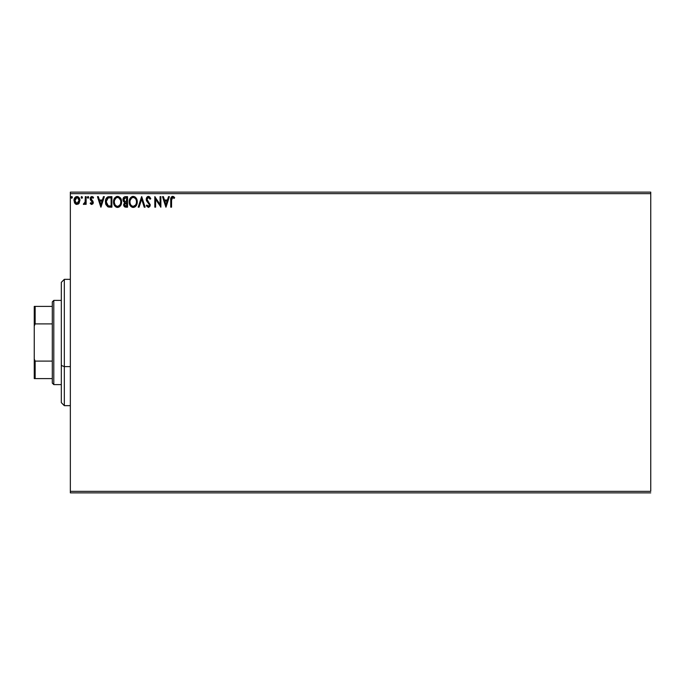 <?xml version="1.0" encoding="UTF-8"?>
<svg xmlns="http://www.w3.org/2000/svg" width="685" height="685" viewBox="0 0 685 685"><rect width="100%" height="100%" fill="white"/><g stroke="black" fill="none" stroke-linecap="round" stroke-linejoin="round"><path stroke-width="1.03" d="M70.341 193.641L650.75 193.641L650.75 491.359L70.341 491.359L70.341 193.641L70.341 492.866L650.75 492.866L70.341 492.866L70.341 491.359L650.75 491.359L650.75 193.641L70.341 193.641L70.341 192.134L70.341 193.641M79.135 203.197L79.88 199.789L78.253 196.878L75.641 196.878L74.151 199.112L74.417 202.58L76.3 204.387L78.715 203.71L79.922 200.474C79.939 198.29 78.946 196.963 76.951 196.509C74.948 196.972 73.963 198.29 73.98 200.474L74.768 203.205L76.951 204.472L79.323 202.888M85.317 196.646L86.13 196.646L85.317 196.646L85.06 202.392L83.296 204.207L84.392 204.353L85.317 203.205L85.317 204.335L86.13 204.335L86.13 196.646L86.13 204.335L86.13 196.646L85.317 196.646L85.188 201.869L83.296 204.207L83.904 204.472L85.317 203.205L85.317 204.335L86.13 204.335L85.317 204.335M91.739 204.472L92.912 203.796L93.263 202.152L91.174 199.429L91.045 198.256L91.97 197.451L93.083 198.265L93.545 197.554L91.884 196.509L90.84 196.955L90.197 198.342L90.437 199.926L92.458 202.306L91.867 203.505L90.651 202.717L90.172 203.376L91.259 204.37L93.28 202.452L90.985 198.693L91.97 197.451L93.083 198.265L93.545 197.554L91.884 196.509L90.172 198.736L90.437 199.926L92.278 201.792L91.687 203.531L90.651 202.717L90.172 203.376L91.739 204.472M107.408 197.092L109.454 196.646L107.408 197.092L105.901 199.052L105.421 201.775L105.927 204.635L107.802 206.793L111.903 207.17L111.903 196.646L109.454 196.646C106.646 197.032 105.302 198.736 105.421 201.775L107.802 206.793L111.903 207.17L111.903 196.646L111.903 207.17L110.311 207.17M125.449 196.646L127.556 196.646L124.396 196.878L123.112 198.556L123.206 200.928L124.627 202.323L123.677 205.072L124.602 206.819L127.556 207.17L127.556 196.646L127.556 207.17L127.556 196.646L125.449 196.646C123.805 196.903 122.975 197.897 122.966 199.635L124.627 202.323L123.642 204.567C123.651 206.219 124.465 207.093 126.066 207.17L127.556 207.17L126.066 207.17M139.098 207.17L138.216 207.17L141.59 196.646L138.216 207.17L139.098 207.17L141.658 199.189L144.218 207.17L145.1 207.17L141.726 196.646L145.1 207.17L141.726 196.646L138.216 207.17L139.098 207.17L141.658 199.189L144.218 207.17L145.1 207.17L144.218 207.17M160.076 196.646L160.076 204.472L154.81 196.646L154.81 207.17L155.623 207.17L155.623 199.318L160.881 207.17L160.881 196.646L160.076 196.646L160.881 196.646L160.076 196.646L160.076 204.472L154.81 196.646L154.81 207.17L155.623 207.17L155.623 199.318L160.881 207.17L160.881 196.646L160.718 207.17M171.558 199.361L172.277 197.554L174.238 198.402L174.649 197.588L172.663 196.372L170.942 197.734L170.736 207.17L171.55 207.17L171.55 200.166L172.671 197.451L174.238 198.402L174.649 197.588L172.663 196.372C171.053 196.92 170.411 198.153 170.736 200.063L170.736 207.17L171.55 207.17L171.584 198.941M168.501 196.646L169.383 196.646L166.01 207.17L169.383 196.646L168.501 196.646L167.423 200.02L164.469 200.02L163.39 196.646L162.508 196.646L165.881 207.17L169.383 196.646L168.501 196.646L167.423 200.02L164.469 200.02L163.39 196.646L162.508 196.646L165.881 207.17L162.508 196.646L163.39 196.646M148.397 196.372L146.744 197.34L146.179 199.224L146.701 201.099L149.381 204.661L148.594 206.339L146.941 205.012L146.307 205.663L148.345 207.444L149.775 206.622L150.203 204.567L147.249 200.268L147.104 198.522L148.457 197.451L150.109 199.207L150.768 198.676L149.604 196.826L148.397 196.372L146.179 199.224L149.416 205.029L148.354 206.365L146.941 205.012L146.307 205.663L148.345 207.444L150.22 204.986L146.984 199.241L148.457 197.451L150.109 199.207L150.768 198.676L148.397 196.372M137.274 201.861L135.835 197.657L134.14 196.509L132.273 196.509L130.707 197.545L129.397 200.037L129.397 203.805L131.46 206.921L134.209 207.29L136.324 205.491L137.274 201.861C137.308 198.864 135.955 197.04 133.207 196.372C130.467 197.057 129.123 198.907 129.174 201.912C129.123 204.952 130.484 206.793 133.275 207.444C135.998 206.724 137.325 204.866 137.274 201.861M121.613 201.861L120.183 197.657L118.488 196.509L116.621 196.509L115.054 197.545L113.744 200.037L113.744 203.805L115.808 206.921L118.548 207.29L120.671 205.491L121.613 201.861C121.656 198.864 120.303 197.04 117.555 196.372C114.815 197.057 113.47 198.907 113.522 201.912C113.47 204.952 114.832 206.793 117.615 207.444C120.346 206.724 121.673 204.866 121.613 201.861M103.461 196.646L104.343 196.646L100.969 207.17L104.343 196.646L103.461 196.646L102.382 200.02L99.428 200.02L98.34 196.646L97.458 196.646L100.832 207.17L104.343 196.646L103.461 196.646L102.382 200.02L99.428 200.02L98.34 196.646L97.458 196.646L100.832 207.17L97.458 196.646L98.34 196.646M88.168 198.248L87.337 197.391L88.014 196.509L88.69 197.391L88.519 196.809L87.38 197.083L88.168 198.248L88.69 197.391L88.014 198.265L88.69 197.391L88.014 196.509L87.337 197.391L88.014 198.265L87.337 197.383M82.483 197.391L81.806 196.509L81.13 197.391L81.515 198.179L82.311 197.965L81.806 198.265L82.483 197.391L81.806 196.509L81.13 197.391L81.806 198.265L81.13 197.391L81.806 196.509L82.483 197.391M71.608 198.256L71.009 197.391L71.685 196.509L72.362 197.391L72.19 196.809L71.052 197.083L71.839 198.248L72.362 197.391L71.685 198.265L72.362 197.391L71.685 196.509L71.009 197.391L71.685 198.265L71.009 197.383M650.75 192.134L70.341 192.134L650.75 192.134L650.75 193.641L650.75 192.134M171.55 207.17L170.736 207.17M171.815 196.586L172.295 196.407M173.254 196.475L173.913 196.852M174.238 197.143L174.238 198.402L172.466 197.477L174.238 198.402M171.969 197.811L172.569 197.46M165.95 204.635L164.811 201.099L167.08 201.099L165.95 204.635L164.811 201.099L167.08 201.099L165.95 204.635M155.623 207.17L154.81 207.17L154.998 196.646M150.768 198.676L150.109 199.207L149.844 198.633M148.14 197.494L147.575 197.802M150.203 205.406L149.775 206.622M146.479 205.971L146.941 205.012L147.284 205.603M148.097 206.331L148.594 206.339M148.816 206.245L149.33 205.569M149.356 205.5L149.287 204.31M148.08 202.777L148.688 203.394M147.583 202.255L146.701 201.099M146.479 200.654L146.316 200.2M147.455 196.638L148.131 196.389M147.335 205.671L146.941 205.012M147.138 200.029L147.001 199.506M137.214 202.811L137.146 203.282L137.214 202.811M136.803 204.515L136.598 204.995M136.58 205.012L136.324 205.491M136.058 205.885L134.2 207.298M132.796 207.409L132.333 207.315M130.724 206.296L129.825 204.986M129.174 201.912L129.191 201.441M129.782 198.941L130.124 198.307M130.141 198.282L130.707 197.537M131.922 196.638L132.719 196.407M135.013 196.912L136.289 198.265L134.996 196.903M136.735 199.087L136.923 199.6M135.048 206.87L135.476 206.536M130.133 198.299L129.576 199.429M132.128 197.708L133.044 197.46M136.169 203.77L136.349 203.077M135.45 205.14L133.232 206.365C131.023 205.808 129.944 204.327 129.979 201.912L130.022 202.674L129.979 201.912C129.927 199.489 131.015 197.999 133.232 197.451C135.424 197.999 136.495 199.472 136.461 201.869L136.418 201.107L136.461 201.869C136.512 204.276 135.433 205.774 133.232 206.365L133.429 206.356M130.51 204.378L130.886 205.02M130.535 204.438L130.167 203.428M131.075 205.26L131.503 205.68L131.075 205.26M130.167 200.38L131.529 198.093M130.963 198.676L130.467 199.515M130.022 201.15L130.159 200.397M135.998 199.549L136.221 200.14M134.662 197.888L135.69 198.984M134.671 205.894L135.279 205.354M125.56 207.144L124.85 206.964M123.779 205.56L123.677 205.072M124.242 202.126L123.368 201.253M123.574 201.561L123.129 200.696M122.975 199.84L122.975 199.361M123 199.087L123.112 198.556M123.583 197.588L123.309 198.051M123.942 200.491L123.779 199.635L125.817 197.725L126.742 197.725L126.742 201.638L125.047 201.51L126.331 201.638L125.047 201.51L123.788 199.403L123.814 200.097M124.995 205.86L124.49 204.113L125.227 202.914L126.331 202.717L125.706 202.76M124.524 203.933L124.447 204.541L126.742 202.717L126.742 206.091L125.903 206.091L124.447 204.541L124.773 205.654M125.141 202.965L124.602 203.702M124.764 201.399L123.951 200.525M123.822 199.172L124.593 197.956M126.331 202.717L126.742 206.091L125.903 206.091M121.562 202.811L117.615 207.444M117.144 207.409L116.073 207.076M115.071 206.296L114.506 205.56M114.481 205.526L114.172 204.986M113.53 202.392L113.573 202.863M114.13 198.941L115.046 197.545M116.27 196.638L117.066 196.407M121.082 199.104L121.271 199.6M119.395 206.87L119.824 206.536M114.481 198.299L113.924 199.429M119.575 198.385L118.685 197.708L120.569 200.14M120.517 203.77L120.808 201.869C120.86 204.276 119.781 205.774 117.58 206.365L117.58 206.365C115.371 205.808 114.292 204.327 114.326 201.912C114.275 199.489 115.363 197.999 117.58 197.451C119.772 197.999 120.843 199.472 120.808 201.869L120.697 203.077M119.798 205.14L117.777 206.356M114.857 204.378L115.234 205.02M114.326 201.912L114.369 201.15L114.326 201.912M114.883 204.438L114.369 202.674M115.422 205.26L115.851 205.68L115.422 205.26M114.506 200.38L115.876 198.093M115.311 198.676L114.806 199.515M120.808 201.869L120.765 201.107L120.808 201.869M120.346 199.549L120.038 198.984M118.531 206.159L119.627 205.354M109.035 207.11L109.66 207.153M109.026 207.101L108.461 207.007M108.41 206.998L107.802 206.793M106.886 197.503L107.648 196.972M108.53 196.715L108.016 196.835M105.533 203.231L105.773 204.224M108.795 205.954L109.377 206.039L108.23 205.8L106.235 201.775L108.059 197.991L111.09 197.725L111.09 206.091L108.23 205.8L106.646 204.104L108.504 205.894M106.86 199.087L107.579 198.273M109.968 206.082L109.377 206.039M106.235 201.775L106.312 200.671L106.235 201.775M106.432 203.462L106.329 202.957M100.9 204.635L99.77 201.099L102.031 201.099L100.9 204.635L99.77 201.099L102.031 201.099L100.9 204.635M90.172 203.376L90.651 202.717L91.858 203.505L92.192 201.673M90.651 202.717L91.687 203.531L92.466 202.495L90.437 199.926L90.197 198.342M92.424 202.846L91.465 201.005M90.403 197.588L91.679 196.526M92.629 196.681L93.211 197.109M93.545 197.554L92.98 198.119M93.083 198.265L91.97 197.451L90.985 198.693L91.259 199.549M91.036 198.299L93.271 202.632M90.994 198.881L91.174 199.429M91.799 200.037L92.929 201.116M93.194 203.154L92.937 203.762M92.038 200.217L91.576 199.857M88.305 196.595L87.38 197.691M85.077 203.642L84.52 204.276M83.904 204.472L83.296 204.207L83.904 204.472L83.296 204.207L84.264 203.479M84.966 202.649L85.3 200.551M85.317 199.755L85.317 199.232M85.282 200.885L85.188 201.869M82.063 198.205L81.13 197.391L81.806 196.509L81.301 196.809M78.724 203.702L78.218 204.113M75.692 204.121L75.179 203.71L75.692 204.121M74.768 203.205L73.98 200.465M74.408 198.41L74.708 197.854M77.122 196.518L78.107 196.792M79.195 197.854L79.451 198.316M79.477 198.376L79.751 199.112L79.477 198.376M79.195 197.862L78.869 197.417M76.24 197.614L77.456 197.528L79.109 200.465L76.823 203.522L74.793 200.465L74.913 199.446L74.819 200.979L76.951 197.451L78.467 198.282M78.604 198.504L79.083 199.952M76.823 203.522L79.109 200.465L78.595 202.443L77.456 203.445M76.694 203.505L75.607 202.854L74.819 200.979M75.984 203.205L76.446 203.445M76.951 197.451L76.437 197.528M75.984 197.751L75.299 198.504L75.984 197.751M79.083 200.988L79.109 200.465M71.009 197.391L71.18 196.809M136.281 200.371L136.418 201.107M136.05 204.104L135.698 204.789M132.488 206.245L131.503 205.68M130.159 203.419L130.022 202.674M125.817 197.725L126.742 197.725L126.331 201.638M114.369 201.15L114.506 200.397M120.628 200.371L120.765 201.107M120.389 204.104L120.046 204.789M116.835 206.245L115.851 205.68M110.216 197.725L111.09 197.725L111.09 206.091L110.559 206.091M106.92 204.627L106.646 204.104M106.312 200.671L106.406 200.234M74.793 200.465L74.819 199.952M74.913 199.446L75.299 198.504M77.456 197.528L77.919 197.751M78.989 201.493L78.595 202.443M64.322 366.612L64.322 279.343L64.322 366.612L70.341 366.612L64.322 366.612L64.322 405.657L64.322 366.612L61.316 365.465L64.322 366.612M61.316 282.357L61.316 365.465L61.316 282.357L64.322 279.343L70.341 279.343M61.316 402.643L61.316 365.465L61.316 402.643L64.322 405.657L70.341 405.657M52.291 361.098L52.291 383.095L53.798 384.602L53.798 300.398L52.291 301.905L52.291 361.098L52.291 301.905L53.798 300.398L53.798 384.602L61.316 384.602L53.798 384.602L52.291 383.095L52.291 361.098L35.149 361.098L34.25 359.034L34.25 325.966L35.149 323.902L52.291 323.902L35.149 323.902L35.149 306.409L34.25 306.409L34.25 325.966L34.25 306.409L35.149 306.409L35.149 323.902L34.25 325.966L34.25 378.591L52.291 378.591L35.149 378.591L35.149 361.098L35.149 378.591L34.25 378.591L34.25 359.034L35.149 361.098L52.291 361.098M61.316 300.398L53.798 300.398L61.316 300.398M52.291 306.409L35.149 306.409L52.291 306.409"/></g></svg>
